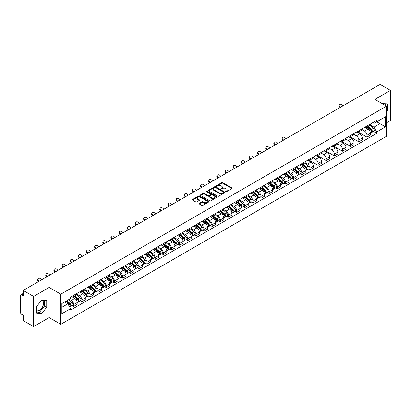 <?xml version="1.0" encoding="UTF-8"?>
<svg xmlns="http://www.w3.org/2000/svg" width="411" height="411" viewBox="0 0 411 411"><rect width="100%" height="100%" fill="white"/><g stroke="black" fill="none" stroke-linecap="round" stroke-linejoin="round"><path stroke-width="0.62" d="M225.773 191.716A0.509 0.293 0 0 0 226.492 191.716L231.938 188.572A0.724 0.416 0 0 0 232.148 188.274A0.724 0.416 0 0 0 231.938 187.981L222.711 182.654A0.724 0.416 0 0 0 221.688 182.654L216.243 185.798A0.509 0.293 0 0 0 216.957 186.214L217.666 185.808A2.317 1.341 0 0 1 220.943 185.808L221.714 186.25A2.317 1.341 0 0 1 222.392 187.195A2.317 1.341 0 0 1 221.714 188.146L221.01 188.551A0.509 0.293 0 0 0 221.724 188.962L222.428 188.557A2.317 1.341 0 0 1 225.711 188.557L226.482 189.003A2.317 1.341 0 0 1 227.16 189.949A2.317 1.341 0 0 1 226.482 190.894L225.773 191.3A0.509 0.293 0 0 0 225.773 191.716L225.773 191.3M382.256 103.654A5.759 3.324 -60 0 1 383.042 103.906A5.759 3.324 -60 0 1 383.658 104.461M41.537 300.323A5.759 3.324 -60 0 1 42.384 300.585A5.759 3.324 -60 0 1 43.268 305.198A5.759 3.324 -60 0 1 39.502 310.274A5.759 3.324 -60 0 1 36.661 310.577M199.186 203.306A0.724 0.416 0 0 0 198.975 203.604A0.724 0.416 0 0 0 199.186 203.902L201.775 205.397A0.724 0.416 0 0 0 202.798 205.397L208.85 201.904A0.724 0.416 0 0 0 209.06 201.606A0.724 0.416 0 0 0 208.85 201.313L199.623 195.985A0.724 0.416 0 0 0 198.595 195.985L192.548 199.479A0.724 0.416 0 0 0 192.338 199.772A0.724 0.416 0 0 0 192.548 200.07L195.677 201.873A0.724 0.416 0 0 0 196.699 201.873L199.289 200.378A0.724 0.416 0 0 0 199.499 200.085A0.724 0.416 0 0 0 199.289 199.787L197.737 198.893A1.937 1.12 0 0 1 197.172 198.102A1.937 1.12 0 0 1 198.369 197.064A1.937 1.12 0 0 1 200.481 197.311L206.553 200.815A1.937 1.12 0 0 1 207.123 201.606A1.937 1.12 0 0 1 205.926 202.644A1.937 1.12 0 0 1 203.815 202.397L202.798 201.816A0.724 0.416 0 0 0 201.775 201.816L199.186 203.306L199.186 203.902M60.807 294.178L49.166 287.453L33.604 296.439L23.211 290.438L380.057 84.414L390.45 90.415L374.889 99.4L386.535 106.12L60.807 294.178L60.807 324.325L386.535 136.267L386.535 106.12M217.717 196.191A0.724 0.416 0 0 0 218.739 196.191L224.786 192.702A0.724 0.416 0 0 0 225.002 192.405A0.724 0.416 0 0 0 224.786 192.107L215.564 186.784A0.724 0.416 0 0 0 214.537 186.784L208.49 190.272A0.724 0.416 0 0 0 208.279 190.57A0.724 0.416 0 0 0 208.49 190.863L217.717 196.191M206.923 191.824A0.509 0.293 0 0 1 207.437 191.896L207.437 191.295L216.818 196.71A0.724 0.416 0 0 1 217.029 197.008A0.724 0.416 0 0 1 216.818 197.301L210.771 200.794A0.724 0.416 0 0 1 209.744 200.794L200.522 195.466L200.522 194.876A0.724 0.416 0 0 0 200.306 195.174A0.724 0.416 0 0 0 200.522 195.466M200.522 194.876L203.106 193.381A0.724 0.416 0 0 1 204.133 193.381L207.874 195.544A0.724 0.416 0 0 0 208.901 195.544L210.617 194.552A0.724 0.416 0 0 0 210.828 194.254A0.724 0.416 0 0 0 210.617 193.956L206.723 191.711A0.509 0.293 0 0 1 207.437 191.295M33.604 296.439L33.604 326.586L23.211 320.585L23.211 315.247L21.593 314.317A1.474 0.853 -120 0 1 20.55 312.504L20.55 295.442A1.474 0.853 -120 0 1 20.858 294.769L23.211 293.408M386.535 122.822L390.45 120.562L390.45 90.415M33.604 326.586L49.166 317.6L60.807 324.325M23.211 290.438L23.211 295.776L21.593 294.841A1.474 0.853 -120 0 0 20.858 294.769M366.951 126.018A3.396 1.963 60 0 1 366.247 127.544L369.695 125.555A3.396 1.963 -120 0 0 370.398 124.03M362.06 129.676L364.552 131.114A3.396 1.963 60 0 1 366.951 135.276L370.398 133.282A3.396 1.963 -120 0 0 367.999 129.121L365.528 127.698M370.398 133.282L370.398 135.121L366.951 137.11L358.315 132.126M366.247 127.544A3.396 1.963 60 0 1 364.578 127.389M366.951 135.276L366.951 137.11M358.808 130.719A3.396 1.963 60 0 1 358.104 132.244L361.552 130.256A3.396 1.963 -120 0 0 362.255 128.73M350.167 136.827L358.808 141.816L362.255 139.827L362.255 137.988A3.396 1.963 -120 0 0 359.851 133.827L357.385 132.404M358.104 132.244A3.396 1.963 60 0 1 356.429 132.09M353.917 134.376L356.404 135.815A3.396 1.963 60 0 1 358.808 139.976L358.808 141.816M350.66 135.425A3.396 1.963 60 0 1 349.956 136.95L353.403 134.957A3.396 1.963 -120 0 0 354.107 133.436M342.024 141.528L350.66 146.516L354.107 144.528L354.107 142.689A3.396 1.963 -120 0 0 351.703 138.528L349.237 137.104M349.956 136.95A3.396 1.963 60 0 1 348.287 136.796M345.769 139.082L348.261 140.521A3.396 1.963 60 0 1 350.66 144.677L350.66 146.516M342.517 140.125A3.396 1.963 60 0 1 341.813 141.651L345.261 139.663A3.396 1.963 -120 0 0 345.959 138.137M333.876 146.234L342.517 151.222L345.959 149.229L345.959 147.39A3.396 1.963 -120 0 0 343.56 143.234L341.094 141.805M341.813 141.651A3.396 1.963 60 0 1 340.138 141.497M337.626 143.783L340.113 145.222A3.396 1.963 60 0 1 342.517 149.383L342.517 151.222M334.369 144.831A3.396 1.963 60 0 1 333.665 146.352L337.112 144.364A3.396 1.963 -120 0 0 337.816 142.838M325.733 150.935L334.369 155.923L337.816 153.935L337.816 152.096A3.396 1.963 -120 0 0 335.412 147.934L332.946 146.511M333.665 146.352A3.396 1.963 60 0 1 331.996 146.203M329.478 148.489L331.97 149.923A3.396 1.963 60 0 1 334.369 154.084L334.369 155.923M326.226 149.532A3.396 1.963 60 0 1 325.522 151.058L328.964 149.07A3.396 1.963 -120 0 0 329.668 147.544M317.585 155.641L326.226 160.629L329.668 158.636L329.668 156.797A3.396 1.963 -120 0 0 327.269 152.635L324.803 151.212M325.522 151.058A3.396 1.963 60 0 1 323.847 150.904M321.335 153.19L323.822 154.628A3.396 1.963 60 0 1 326.226 158.79L326.226 160.629M318.078 154.233A3.396 1.963 60 0 1 317.374 155.759L320.821 153.771A3.396 1.963 -120 0 0 321.525 152.245M309.437 160.341L318.078 165.33L321.525 163.342L321.525 161.502A3.396 1.963 -120 0 0 319.121 157.341L316.655 155.918M317.374 155.759A3.396 1.963 60 0 1 315.705 155.605M313.187 157.891L315.679 159.329A3.396 1.963 60 0 1 318.078 163.491L318.078 165.33M309.93 158.939A3.396 1.963 60 0 1 309.231 160.465L312.673 158.471A3.396 1.963 -120 0 0 313.377 156.951M308.281 169.08L309.93 170.031L313.377 168.042L313.377 166.203A3.396 1.963 -120 0 0 310.978 162.042L308.512 160.619M309.231 160.465A3.396 1.963 60 0 1 307.556 160.311M305.039 162.597L307.531 164.035A3.396 1.963 60 0 1 309.93 168.191L309.93 170.031M301.787 163.64A3.396 1.963 60 0 1 301.083 165.165L304.53 163.177A3.396 1.963 -120 0 0 305.234 161.651M300.133 173.781L301.787 174.737L305.234 172.743L305.234 170.904A3.396 1.963 -120 0 0 302.83 166.748L300.364 165.325M301.083 165.165A3.396 1.963 60 0 1 299.413 165.011M296.896 167.298L299.383 168.736A3.396 1.963 60 0 1 301.787 172.897L301.787 174.737M293.639 168.346A3.396 1.963 60 0 1 292.935 169.871L296.382 167.878A3.396 1.963 -120 0 0 297.086 166.352M291.99 178.482L293.639 179.437L297.086 177.449L297.086 175.61A3.396 1.963 -120 0 0 294.687 171.449L292.221 170.026M292.935 169.871A3.396 1.963 60 0 1 291.265 169.717M288.748 172.004L291.24 173.437A3.396 1.963 60 0 1 293.639 177.598L293.639 179.437M285.496 173.046A3.396 1.963 60 0 1 284.792 174.572L288.239 172.584A3.396 1.963 -120 0 0 288.943 171.058M283.842 183.188L285.496 184.143L288.943 182.15L288.943 180.311A3.396 1.963 -120 0 0 286.539 176.155L284.073 174.726M284.792 174.572A3.396 1.963 60 0 1 283.117 174.418M280.605 176.704L283.092 178.143A3.396 1.963 60 0 1 285.496 182.304L285.496 184.143M277.348 177.752A3.396 1.963 60 0 1 276.644 179.273L280.091 177.285A3.396 1.963 -120 0 0 280.795 175.759M275.699 187.889L277.348 188.844L280.795 186.856L280.795 185.017A3.396 1.963 -120 0 0 278.396 180.855L275.925 179.432M276.644 179.273A3.396 1.963 60 0 1 274.974 179.119M272.457 181.405L274.949 182.844A3.396 1.963 60 0 1 277.348 187.005L277.348 188.844M269.205 182.453A3.396 1.963 60 0 1 268.501 183.979L271.948 181.986A3.396 1.963 -120 0 0 272.652 180.465M267.551 192.595L269.205 193.545L272.652 191.557L272.652 189.718A3.396 1.963 -120 0 0 270.248 185.556L267.782 184.133M268.501 183.979A3.396 1.963 60 0 1 266.826 183.825M264.314 186.111L266.801 187.55A3.396 1.963 60 0 1 269.205 191.706L269.205 193.545M261.057 187.154A3.396 1.963 60 0 1 260.353 188.68L263.8 186.692A3.396 1.963 -120 0 0 264.504 185.166M259.408 197.295L261.057 198.251L264.504 196.258L264.504 194.424A3.396 1.963 -120 0 0 262.105 190.262L259.634 188.839M260.353 188.68A3.396 1.963 60 0 1 258.683 188.526M256.166 190.812L258.658 192.25A3.396 1.963 60 0 1 261.057 196.412L261.057 198.251M252.914 191.86A3.396 1.963 60 0 1 252.21 193.386L255.657 191.392A3.396 1.963 -120 0 0 256.356 189.867M251.26 201.996L252.914 202.952L256.356 200.964L256.356 199.124A3.396 1.963 -120 0 0 253.957 194.963L251.491 193.54M252.21 193.386A3.396 1.963 60 0 1 250.535 193.232M248.023 195.518L250.51 196.951A3.396 1.963 60 0 1 252.914 201.113L252.914 202.952M244.766 196.561A3.396 1.963 60 0 1 244.062 198.087L247.509 196.098A3.396 1.963 -120 0 0 248.213 194.573M243.117 206.702L244.766 207.658L248.213 205.664L248.213 203.825A3.396 1.963 -120 0 0 245.809 199.669L243.343 198.241M244.062 198.087A3.396 1.963 60 0 1 242.392 197.932M239.875 200.219L242.367 201.657A3.396 1.963 60 0 1 244.766 205.819L244.766 207.658M236.623 201.267A3.396 1.963 60 0 1 235.919 202.787L239.361 200.799A3.396 1.963 -120 0 0 240.065 199.273M234.969 211.403L236.623 212.359L240.065 210.37L240.065 208.531A3.396 1.963 -120 0 0 237.666 204.37L235.2 202.947M235.919 202.787A3.396 1.963 60 0 1 234.244 202.638M231.732 204.925L234.219 206.358A3.396 1.963 60 0 1 236.623 210.519L236.623 212.359M228.475 205.968A3.396 1.963 60 0 1 227.771 207.493L231.218 205.5A3.396 1.963 -120 0 0 231.922 203.979M226.821 216.109L228.475 217.059L231.922 215.071L231.922 213.232A3.396 1.963 -120 0 0 229.518 209.071L227.052 207.647M227.771 207.493A3.396 1.963 60 0 1 226.101 207.339M223.584 209.625L226.076 211.064A3.396 1.963 60 0 1 228.475 215.22L228.475 217.059M220.327 210.668A3.396 1.963 60 0 1 219.628 212.194L223.07 210.206A3.396 1.963 -120 0 0 223.774 208.68M218.678 220.81L220.332 221.765L223.774 219.777L223.774 217.938A3.396 1.963 -120 0 0 221.375 213.777L218.909 212.353M219.628 212.194A3.396 1.963 60 0 1 217.953 212.04M215.436 214.326L217.928 215.765A3.396 1.963 60 0 1 220.332 219.926L220.332 221.765M212.184 215.374A3.396 1.963 60 0 1 211.48 216.9L214.927 214.907A3.396 1.963 -120 0 0 215.631 213.381M210.53 225.516L212.184 226.466L215.631 224.478L215.631 222.639A3.396 1.963 -120 0 0 213.227 218.477L210.761 217.054M211.48 216.9A3.396 1.963 60 0 1 209.81 216.746M207.293 219.032L209.78 220.466A3.396 1.963 60 0 1 212.184 224.627L212.184 226.466M204.036 220.075A3.396 1.963 60 0 1 203.332 221.601L206.779 219.613A3.396 1.963 -120 0 0 207.483 218.087M202.387 230.217L204.036 231.172L207.483 229.179L207.483 227.34A3.396 1.963 -120 0 0 205.084 223.183L202.618 221.755M203.332 221.601A3.396 1.963 60 0 1 201.662 221.447M199.145 223.733L201.637 225.171A3.396 1.963 60 0 1 204.036 229.333L204.036 231.172M195.893 224.781A3.396 1.963 60 0 1 195.189 226.302L198.636 224.314A3.396 1.963 -120 0 0 199.34 222.788M194.239 234.917L195.893 235.873L199.34 233.885L199.34 232.045A3.396 1.963 -120 0 0 196.936 227.884L194.47 226.461M195.189 226.302A3.396 1.963 60 0 1 193.514 226.153M191.002 228.439L193.489 229.872A3.396 1.963 60 0 1 195.893 234.034L195.893 235.873M187.745 229.482A3.396 1.963 60 0 1 187.041 231.008L190.488 229.014A3.396 1.963 -120 0 0 191.192 227.494M186.096 239.623L187.745 240.574L191.192 238.585L191.192 236.746A3.396 1.963 -120 0 0 188.793 232.585L186.322 231.162M187.041 231.008A3.396 1.963 60 0 1 185.371 230.854M182.854 233.14L185.346 234.578A3.396 1.963 60 0 1 187.745 238.734L187.745 240.574M179.602 234.183A3.396 1.963 60 0 1 178.898 235.709L182.345 233.72A3.396 1.963 -120 0 0 183.049 232.194M177.948 244.324L179.602 245.28L183.049 243.291L183.049 241.452A3.396 1.963 -120 0 0 180.645 237.291L178.179 235.868M178.898 235.709A3.396 1.963 60 0 1 177.223 235.554M174.711 237.841L177.198 239.279A3.396 1.963 60 0 1 179.602 243.44L179.602 245.28M171.454 238.889A3.396 1.963 60 0 1 170.75 240.414L174.197 238.421A3.396 1.963 -120 0 0 174.901 236.9M169.805 249.03L171.454 249.98L174.901 247.992L174.901 246.153A3.396 1.963 -120 0 0 172.502 241.992L170.031 240.569M170.75 240.414A3.396 1.963 60 0 1 169.08 240.26M166.563 242.547L169.055 243.98A3.396 1.963 60 0 1 171.454 248.141L171.454 249.98M163.311 243.589A3.396 1.963 60 0 1 162.607 245.115L166.054 243.127A3.396 1.963 -120 0 0 166.753 241.601M161.657 253.731L163.311 254.686L166.753 252.693L166.753 250.854A3.396 1.963 -120 0 0 164.354 246.698L161.888 245.269M162.607 245.115A3.396 1.963 60 0 1 160.932 244.961M158.42 247.247L160.906 248.686A3.396 1.963 60 0 1 163.311 252.847L163.311 254.686M155.163 248.295A3.396 1.963 60 0 1 154.459 249.816L157.906 247.828A3.396 1.963 -120 0 0 158.61 246.302M153.514 258.432L155.163 259.387L158.61 257.399L158.61 255.56A3.396 1.963 -120 0 0 156.206 251.398L153.74 249.975M154.459 249.816A3.396 1.963 60 0 1 152.789 249.667M150.272 251.953L152.764 253.387A3.396 1.963 60 0 1 155.163 257.548L155.163 259.387M147.02 252.996A3.396 1.963 60 0 1 146.316 254.522L149.758 252.534A3.396 1.963 -120 0 0 150.462 251.008M145.366 263.138L147.02 264.088L150.462 262.1L150.462 260.261A3.396 1.963 -120 0 0 148.063 256.099L145.597 254.676M146.316 254.522A3.396 1.963 60 0 1 144.641 254.368M142.129 256.654L144.615 258.093A3.396 1.963 60 0 1 147.02 262.249L147.02 264.088M138.872 257.697A3.396 1.963 60 0 1 138.168 259.223L141.615 257.235A3.396 1.963 -120 0 0 142.319 255.709M137.217 267.838L138.872 268.794L142.319 266.806L142.319 264.967A3.396 1.963 -120 0 0 139.915 260.805L137.449 259.382M138.168 259.223A3.396 1.963 60 0 1 136.498 259.069M133.981 261.355L136.473 262.793A3.396 1.963 60 0 1 138.872 266.955L138.872 268.794M130.724 262.403A3.396 1.963 60 0 1 130.025 263.929L133.467 261.935A3.396 1.963 -120 0 0 134.171 260.415M129.075 272.544L130.729 273.495L134.171 271.507L134.171 269.667A3.396 1.963 -120 0 0 131.772 265.506L129.306 264.083M130.025 263.929A3.396 1.963 60 0 1 128.35 263.775M125.833 266.061L128.324 267.499A3.396 1.963 60 0 1 130.729 271.656L130.729 273.495M122.581 267.104A3.396 1.963 60 0 1 121.877 268.63L125.324 266.641A3.396 1.963 -120 0 0 126.028 265.116M120.926 277.245L122.581 278.201L126.028 276.207L126.028 274.368A3.396 1.963 -120 0 0 123.624 270.212L121.158 268.784M121.877 268.63A3.396 1.963 60 0 1 120.207 268.475M117.69 270.762L120.176 272.2A3.396 1.963 60 0 1 122.581 276.362L122.581 278.201M114.433 271.81A3.396 1.963 60 0 1 113.729 273.33L117.176 271.342A3.396 1.963 -120 0 0 117.88 269.816M112.784 281.946L114.433 282.902L117.88 280.913L117.88 279.074A3.396 1.963 -120 0 0 115.481 274.913L113.015 273.49M113.729 273.33A3.396 1.963 60 0 1 112.059 273.181M109.542 275.468L112.033 276.901A3.396 1.963 60 0 1 114.433 281.062L114.433 282.902M106.29 276.511A3.396 1.963 60 0 1 105.586 278.036L109.033 276.048A3.396 1.963 -120 0 0 109.737 274.522M104.635 286.652L106.29 287.602L109.737 285.614L109.737 283.775A3.396 1.963 -120 0 0 107.333 279.614L104.867 278.19M105.586 278.036A3.396 1.963 60 0 1 103.911 277.882M101.399 280.168L103.885 281.607A3.396 1.963 60 0 1 106.29 285.768L106.29 287.602M98.142 281.211A3.396 1.963 60 0 1 97.438 282.737L100.885 280.749A3.396 1.963 -120 0 0 101.589 279.223M96.493 291.353L98.142 292.308L101.589 290.32L101.589 288.481A3.396 1.963 -120 0 0 99.19 284.32L96.719 282.896M97.438 282.737A3.396 1.963 60 0 1 95.768 282.583M93.251 284.869L95.742 286.308A3.396 1.963 60 0 1 98.142 290.469L98.142 292.308M89.999 285.917A3.396 1.963 60 0 1 89.295 287.443L92.742 285.45A3.396 1.963 -120 0 0 93.446 283.929M88.344 296.059L89.999 297.009L93.446 295.021L93.446 293.182A3.396 1.963 -120 0 0 91.042 289.02L88.576 287.597M89.295 287.443A3.396 1.963 60 0 1 87.62 287.289M85.108 289.575L87.594 291.014A3.396 1.963 60 0 1 89.999 295.17L89.999 297.009M81.851 290.618A3.396 1.963 60 0 1 81.147 292.144L84.594 290.156A3.396 1.963 -120 0 0 85.298 288.63M80.202 300.76L81.851 301.715L85.298 299.722L85.298 297.883A3.396 1.963 -120 0 0 82.899 293.726L80.428 292.298M81.147 292.144A3.396 1.963 60 0 1 79.477 291.99M76.96 294.276L79.451 295.715A3.396 1.963 60 0 1 81.851 299.876L81.851 301.715M73.708 295.324A3.396 1.963 60 0 1 73.004 296.845L76.451 294.857A3.396 1.963 -120 0 0 77.15 293.331M72.053 305.46L73.708 306.416L77.155 304.428L77.155 302.588A3.396 1.963 -120 0 0 74.751 298.427L72.285 297.004M73.004 296.845A3.396 1.963 60 0 1 71.329 296.696M69.32 299.27L71.303 300.415A3.396 1.963 60 0 1 73.708 304.577L73.708 306.416M372.72 122.689L373.948 123.398L385.487 116.734L379.954 119.93L379.954 123.665L373.948 127.133L370.208 124.975M61.856 307.32L67.856 303.852L70.625 308.646L61.856 313.711L61.856 303.58L70.625 298.52L70.625 297.102L376.717 120.382L376.717 121.8L385.487 126.86L376.717 131.926L373.948 127.133M385.487 116.734L385.487 126.86M70.625 308.646L70.625 310.064L376.717 133.344L376.717 131.926M386.535 111.684L387.393 110.61L387.393 103.891L382.209 103.623M49.166 287.453L49.166 317.6M36.661 313.105L41.696 313.557L46.736 307.289L46.736 300.569L41.696 300.117L36.661 306.39L36.661 313.105M67.856 303.852L64.619 301.982M373.445 131.453L376.717 133.344M385.205 105.355L385.205 103.695M386.535 110.112L387.393 110.61M36.661 312.036L39.502 312.293L44.542 306.02L44.542 300.374M39.502 312.293L41.696 313.557M44.542 306.02L46.736 307.289M225.978 191.788L226.482 191.5A2.317 1.341 0 0 0 227.16 190.55L227.16 189.949M222.392 187.195L222.392 187.801A2.317 1.341 0 0 1 221.714 188.747L221.21 189.034M231.938 187.981L231.938 188.572L222.711 183.255A0.724 0.416 0 0 0 221.688 183.255L216.443 186.286M224.776 192.708L215.564 187.385A0.724 0.416 0 0 0 214.537 187.385L208.5 190.874M223.507 192.61A0.509 0.293 0 0 0 223.507 192.199L215.41 187.524A0.509 0.293 0 0 0 214.691 187.524L213.946 187.95A2.317 1.341 0 0 0 213.268 188.896A2.317 1.341 0 0 0 213.946 189.846L219.484 193.042A2.317 1.341 0 0 0 222.762 193.042L223.507 192.61L223.507 193.216A0.509 0.293 0 0 0 223.656 193.006L223.656 192.405M213.268 188.896L213.268 189.502A2.317 1.341 0 0 0 213.946 190.447L213.946 189.846M223.507 193.216L222.762 193.643A2.317 1.341 0 0 1 219.484 193.643L213.946 190.447M200.527 195.472L203.106 193.982L203.106 193.381M210.828 194.254L210.828 194.855A0.724 0.416 0 0 1 210.617 195.153L208.901 196.145A0.724 0.416 0 0 1 207.874 196.145L204.133 193.982A0.724 0.416 0 0 0 203.106 193.982M207.437 191.896L216.808 197.306M211.757 197.783A1.937 1.12 0 0 0 213.869 198.025A1.937 1.12 0 0 0 215.066 196.992A1.937 1.12 0 0 0 214.501 196.201L212.359 194.963A0.724 0.416 0 0 0 211.336 194.963L209.615 195.955A0.724 0.416 0 0 0 209.405 196.253A0.724 0.416 0 0 0 209.615 196.545L211.757 197.783L211.757 198.385A1.937 1.12 0 0 0 213.869 198.626A1.937 1.12 0 0 0 215.066 197.593L215.066 196.992M209.405 196.253L209.405 196.854A0.724 0.416 0 0 0 209.615 197.152L209.615 196.545M211.757 198.385L209.615 197.152M207.123 201.606L207.123 202.212A1.937 1.12 0 0 1 205.926 203.245A1.937 1.12 0 0 1 203.815 203.003L202.798 202.418A0.724 0.416 0 0 0 201.775 202.418L199.196 203.907M197.172 198.102L197.172 198.703A1.937 1.12 0 0 0 197.737 199.494L197.737 198.893M199.289 199.787L199.289 200.378L197.737 199.494M208.85 201.313L208.85 201.904L199.623 196.586A0.724 0.416 0 0 0 198.595 196.586L192.559 200.075L192.548 199.479M367.187 126.999L370.506 129.963A1.844 1.063 60 0 1 371.087 132.815L370.398 133.215M367.275 127.081L368.837 127.98M367.521 126.809L371.215 130.102A0.884 0.514 60 0 1 371.493 131.474A0.884 0.514 60 0 1 371.416 131.505M368.076 126.49L371.395 129.45A1.844 1.063 60 0 1 371.976 132.306A1.844 1.063 60 0 1 371.416 132.363M369.926 125.376L373.275 128.366A1.844 1.063 60 0 1 373.856 131.217L371.976 132.306M343.067 105.776L342.034 104.81A1.701 1.228 17.7 0 0 340.395 104.23A1.701 1.228 17.7 0 0 339.219 104.985A1.701 1.228 17.7 0 0 339.635 106.197L339.435 106.829A1.701 1.228 -162.3 0 1 339.013 105.617L339.219 104.985M340.662 107.158L339.635 106.197M339.435 106.829L340.123 107.471M302.023 164.626L305.342 167.585A1.844 1.063 60 0 1 305.923 170.442L305.234 170.837M302.111 164.703L303.672 165.602M302.357 164.431L306.051 167.724A0.884 0.514 60 0 1 306.329 169.096A0.884 0.514 60 0 1 306.246 169.127M302.912 164.112L306.231 167.072A1.844 1.063 60 0 1 306.806 169.928A1.844 1.063 60 0 1 306.252 169.99M304.762 163.003L308.111 165.987A1.844 1.063 60 0 1 308.687 168.844L306.806 169.928M293.875 169.327L297.194 172.286A1.844 1.063 60 0 1 297.775 175.143L297.086 175.543M293.963 169.404L295.524 170.308M294.209 169.132L297.903 172.43A0.884 0.514 60 0 1 298.186 173.802A0.884 0.514 60 0 1 298.103 173.832M294.764 168.813L298.083 171.777A1.844 1.063 60 0 1 298.663 174.629A1.844 1.063 60 0 1 298.103 174.69M296.614 167.703L299.963 170.688A1.844 1.063 60 0 1 300.544 173.545L298.663 174.629M285.732 174.028L289.051 176.992A1.844 1.063 60 0 1 289.632 179.848L288.943 180.244M285.82 174.11L287.381 175.009M286.066 173.838L289.76 177.131A0.884 0.514 60 0 1 290.038 178.502A0.884 0.514 60 0 1 289.955 178.533M286.616 173.519L289.94 176.478A1.844 1.063 60 0 1 290.515 179.335A1.844 1.063 60 0 1 289.961 179.391M288.471 172.404L291.815 175.394A1.844 1.063 60 0 1 292.396 178.251L290.515 179.335M277.584 178.734L280.903 181.693A1.844 1.063 60 0 1 281.484 184.549L280.795 184.945M277.672 178.811L279.233 179.715M277.918 178.538L281.612 181.837A0.884 0.514 60 0 1 281.889 183.203A0.884 0.514 60 0 1 281.812 183.239M278.473 178.22L281.792 181.184A1.844 1.063 60 0 1 282.372 184.036A1.844 1.063 60 0 1 281.812 184.097M280.323 177.11L283.672 180.095A1.844 1.063 60 0 1 284.253 182.952L282.372 184.036M269.441 183.434L272.76 186.399A1.844 1.063 60 0 1 273.341 189.25L272.647 189.651M269.529 183.512L271.09 184.416M269.775 183.244L273.469 186.537A0.884 0.514 60 0 1 273.747 187.909A0.884 0.514 60 0 1 273.664 187.94M270.325 182.921L273.644 185.885A1.844 1.063 60 0 1 274.224 188.741A1.844 1.063 60 0 1 273.669 188.798M272.18 181.811L275.524 184.801A1.844 1.063 60 0 1 276.105 187.652L274.224 188.741M261.293 188.14L264.612 191.1A1.844 1.063 60 0 1 265.193 193.956L264.504 194.352M261.381 188.217L262.942 189.117M261.627 187.945L265.321 191.238A0.884 0.514 60 0 1 265.598 192.61A0.884 0.514 60 0 1 265.521 192.641M262.182 187.627L265.501 190.586A1.844 1.063 60 0 1 266.081 193.442A1.844 1.063 60 0 1 265.521 193.504M264.032 186.517L267.381 189.502A1.844 1.063 60 0 1 267.962 192.358L266.081 193.442M253.15 192.841L256.469 195.806A1.844 1.063 60 0 1 257.045 198.657L256.356 199.058M253.238 192.918L254.799 193.822M253.484 192.646L257.178 195.944A0.884 0.514 60 0 1 257.456 197.316A0.884 0.514 60 0 1 257.373 197.347M254.034 192.327L257.353 195.292A1.844 1.063 60 0 1 257.933 198.143A1.844 1.063 60 0 1 257.378 198.205M255.889 191.218L259.233 194.208A1.844 1.063 60 0 1 259.814 197.059L257.933 198.143M245.002 197.542L248.321 200.506A1.844 1.063 60 0 1 248.902 203.363L248.213 203.758M245.09 197.624L246.651 198.523M245.336 197.352L249.03 200.645A0.884 0.514 60 0 1 249.307 202.017A0.884 0.514 60 0 1 249.23 202.048M245.891 197.033L249.21 199.993A1.844 1.063 60 0 1 249.79 202.849A1.844 1.063 60 0 1 249.23 202.906M247.741 195.919L251.09 198.909A1.844 1.063 60 0 1 251.671 201.765L249.79 202.849M236.854 202.248L240.178 205.207A1.844 1.063 60 0 1 240.754 208.064L240.065 208.459M236.947 202.325L238.508 203.229M237.193 202.053L240.887 205.351A0.884 0.514 60 0 1 241.165 206.718A0.884 0.514 60 0 1 241.082 206.754M237.743 201.734L241.062 204.699A1.844 1.063 60 0 1 241.642 207.55A1.844 1.063 60 0 1 241.087 207.612M239.592 200.625L242.942 203.609A1.844 1.063 60 0 1 243.523 206.466L241.642 207.55M228.711 206.949L232.03 209.913A1.844 1.063 60 0 1 232.611 212.764L231.922 213.165M228.799 207.026L230.36 207.93M229.045 206.759L232.739 210.052A0.884 0.514 60 0 1 233.016 211.424A0.884 0.514 60 0 1 232.934 211.454M229.6 206.435L232.919 209.399A1.844 1.063 60 0 1 233.499 212.256A1.844 1.063 60 0 1 232.939 212.312M231.45 205.325L234.799 208.315A1.844 1.063 60 0 1 235.375 211.167L233.499 212.256M220.563 211.655L223.882 214.614A1.844 1.063 60 0 1 224.463 217.47L223.774 217.866M220.65 211.732L222.217 212.631M220.902 211.46L224.591 214.758A0.884 0.514 60 0 1 224.874 216.124A0.884 0.514 60 0 1 224.791 216.155M221.452 211.141L224.771 214.1A1.844 1.063 60 0 1 225.351 216.957A1.844 1.063 60 0 1 224.796 217.018M223.301 210.031L226.651 213.016A1.844 1.063 60 0 1 227.232 215.873L225.351 216.957M212.42 216.356L215.739 219.32A1.844 1.063 60 0 1 216.32 222.171L215.631 222.572M212.508 216.433L214.069 217.337M212.754 216.16L216.448 219.459A0.884 0.514 60 0 1 216.725 220.83A0.884 0.514 60 0 1 216.643 220.861M213.309 215.842L216.628 218.806A1.844 1.063 60 0 1 217.203 221.657A1.844 1.063 60 0 1 216.648 221.719M215.159 214.732L218.508 217.722A1.844 1.063 60 0 1 219.084 220.573L217.203 221.657M204.272 221.056L207.591 224.021A1.844 1.063 60 0 1 208.172 226.877L207.483 227.273M204.359 221.139L205.921 222.038M204.606 220.866L208.3 224.159A0.884 0.514 60 0 1 208.583 225.531A0.884 0.514 60 0 1 208.5 225.562M205.161 220.548L208.48 223.507A1.844 1.063 60 0 1 209.06 226.363A1.844 1.063 60 0 1 208.5 226.42M207.01 219.433L210.36 222.423A1.844 1.063 60 0 1 210.941 225.279L209.06 226.363M196.129 225.762L199.448 228.722A1.844 1.063 60 0 1 200.029 231.578L199.34 231.974M196.217 225.839L197.778 226.744M196.463 225.567L200.157 228.865A0.884 0.514 60 0 1 200.434 230.232A0.884 0.514 60 0 1 200.352 230.268M197.018 225.249L200.337 228.213A1.844 1.063 60 0 1 200.912 231.064A1.844 1.063 60 0 1 200.357 231.126M198.867 224.139L202.212 227.124A1.844 1.063 60 0 1 202.793 229.98L200.912 231.064M187.981 230.463L191.3 233.427A1.844 1.063 60 0 1 191.88 236.279L191.192 236.679M188.068 230.545L189.63 231.444M188.315 230.273L192.009 233.566A0.884 0.514 60 0 1 192.286 234.938A0.884 0.514 60 0 1 192.209 234.969M188.87 229.949L192.189 232.914A1.844 1.063 60 0 1 192.769 235.77A1.844 1.063 60 0 1 192.209 235.827M190.719 228.84L194.069 231.83A1.844 1.063 60 0 1 194.65 234.681L192.769 235.77M179.838 235.169L183.157 238.128A1.844 1.063 60 0 1 183.738 240.985L183.044 241.38M179.926 235.246L181.487 236.15M180.172 234.974L183.866 238.272A0.884 0.514 60 0 1 184.143 239.639A0.884 0.514 60 0 1 184.061 239.67M180.722 234.655L184.046 237.615A1.844 1.063 60 0 1 184.621 240.471A1.844 1.063 60 0 1 184.066 240.533M182.576 233.546L185.921 236.531A1.844 1.063 60 0 1 186.502 239.387L184.621 240.471M171.69 239.87L175.009 242.834A1.844 1.063 60 0 1 175.589 245.686L174.901 246.086M171.777 239.947L173.339 240.851M172.024 239.675L175.718 242.973A0.884 0.514 60 0 1 175.995 244.345A0.884 0.514 60 0 1 175.918 244.375M172.579 239.356L175.898 242.32A1.844 1.063 60 0 1 176.478 245.172A1.844 1.063 60 0 1 175.918 245.233M174.428 238.246L177.778 241.236A1.844 1.063 60 0 1 178.359 244.088L176.478 245.172M163.547 244.571L166.866 247.535A1.844 1.063 60 0 1 167.441 250.391L166.753 250.787M163.635 244.653L165.196 245.552M163.881 244.381L167.575 247.674A0.884 0.514 60 0 1 167.852 249.045A0.884 0.514 60 0 1 167.77 249.076M164.431 244.062L167.75 247.021A1.844 1.063 60 0 1 168.33 249.878A1.844 1.063 60 0 1 167.775 249.934M166.285 242.947L169.63 245.937A1.844 1.063 60 0 1 170.211 248.794L168.33 249.878M155.399 249.277L158.718 252.236A1.844 1.063 60 0 1 159.298 255.092L158.61 255.488M155.486 249.354L157.048 250.258M155.733 249.081L159.427 252.38A0.884 0.514 60 0 1 159.704 253.746A0.884 0.514 60 0 1 159.627 253.782M156.288 248.763L159.607 251.727A1.844 1.063 60 0 1 160.187 254.579A1.844 1.063 60 0 1 159.627 254.64M158.137 247.653L161.487 250.638A1.844 1.063 60 0 1 162.068 253.495L160.187 254.579M147.251 253.977L150.575 256.942A1.844 1.063 60 0 1 151.15 259.793L150.462 260.194M147.344 254.06L148.905 254.959M147.59 253.787L151.284 257.081A0.884 0.514 60 0 1 151.561 258.452A0.884 0.514 60 0 1 151.479 258.483M148.14 253.469L151.459 256.428A1.844 1.063 60 0 1 152.039 259.284A1.844 1.063 60 0 1 151.484 259.341M149.989 252.354L153.339 255.344A1.844 1.063 60 0 1 153.92 258.195L152.039 259.284M139.108 258.683L142.427 261.643A1.844 1.063 60 0 1 143.007 264.499L142.319 264.895M139.195 258.76L140.757 259.665M139.442 258.488L143.136 261.786A0.884 0.514 60 0 1 143.413 263.153A0.884 0.514 60 0 1 143.331 263.189M139.997 258.17L143.316 261.129A1.844 1.063 60 0 1 143.896 263.985A1.844 1.063 60 0 1 143.336 264.047M141.846 257.06L145.196 260.045A1.844 1.063 60 0 1 145.771 262.901L143.896 263.985M130.96 263.384L134.279 266.349A1.844 1.063 60 0 1 134.859 269.2L134.171 269.601M131.047 263.461L132.614 264.365M131.299 263.189L134.988 266.487A0.884 0.514 60 0 1 135.27 267.859A0.884 0.514 60 0 1 135.188 267.89M131.849 262.87L135.168 265.835A1.844 1.063 60 0 1 135.748 268.691A1.844 1.063 60 0 1 135.193 268.748M133.698 261.761L137.048 264.751A1.844 1.063 60 0 1 137.628 267.602L135.748 268.691M122.817 268.09L126.136 271.049A1.844 1.063 60 0 1 126.716 273.906L126.028 274.301M122.904 268.167L124.466 269.066M123.151 267.895L126.845 271.188A0.884 0.514 60 0 1 127.122 272.56A0.884 0.514 60 0 1 127.04 272.591M123.706 267.576L127.025 270.536A1.844 1.063 60 0 1 127.6 273.392A1.844 1.063 60 0 1 127.045 273.449M125.555 266.462L128.905 269.452A1.844 1.063 60 0 1 129.48 272.308L127.6 273.392M114.669 272.791L117.988 275.75A1.844 1.063 60 0 1 118.568 278.607L117.88 279.002M114.756 272.868L116.318 273.772M115.003 272.596L118.697 275.894A0.884 0.514 60 0 1 118.979 277.261A0.884 0.514 60 0 1 118.897 277.297M115.558 272.277L118.877 275.242A1.844 1.063 60 0 1 119.457 278.093A1.844 1.063 60 0 1 118.897 278.155M117.407 271.168L120.757 274.152A1.844 1.063 60 0 1 121.337 277.009L119.457 278.093M106.526 277.492L109.845 280.456A1.844 1.063 60 0 1 110.425 283.307L109.737 283.708M106.613 277.574L108.175 278.473M106.86 277.302L110.554 280.595A0.884 0.514 60 0 1 110.831 281.967A0.884 0.514 60 0 1 110.749 281.997M107.415 276.983L110.734 279.942A1.844 1.063 60 0 1 111.309 282.799A1.844 1.063 60 0 1 110.754 282.855M109.264 275.868L112.609 278.858A1.844 1.063 60 0 1 113.189 281.71L111.309 282.799M98.378 282.198L101.697 285.157A1.844 1.063 60 0 1 102.277 288.013L101.589 288.409M98.465 282.275L100.027 283.179M98.712 282.003L102.406 285.301A0.884 0.514 60 0 1 102.683 286.667A0.884 0.514 60 0 1 102.606 286.703M99.267 281.684L102.586 284.643A1.844 1.063 60 0 1 103.166 287.5A1.844 1.063 60 0 1 102.606 287.561M101.116 280.574L104.466 283.559A1.844 1.063 60 0 1 105.046 286.416L103.166 287.5M90.235 286.899L93.554 289.863A1.844 1.063 60 0 1 94.134 292.714L93.441 293.115M90.322 286.976L91.884 287.88M90.569 286.703L94.263 290.002A0.884 0.514 60 0 1 94.54 291.373A0.884 0.514 60 0 1 94.458 291.404M91.119 286.385L94.443 289.349A1.844 1.063 60 0 1 95.018 292.206A1.844 1.063 60 0 1 94.463 292.262M92.973 285.275L96.318 288.265A1.844 1.063 60 0 1 96.898 291.116L95.018 292.206M82.087 291.605L85.406 294.564A1.844 1.063 60 0 1 85.986 297.42L85.298 297.816M82.174 291.682L83.736 292.581M82.421 291.409L86.115 294.702A0.884 0.514 60 0 1 86.392 296.074A0.884 0.514 60 0 1 86.315 296.105M82.976 291.091L86.295 294.05A1.844 1.063 60 0 1 86.875 296.906A1.844 1.063 60 0 1 86.315 296.963M84.825 289.976L88.175 292.966A1.844 1.063 60 0 1 88.755 295.822L86.875 296.906M286.046 138.692L285.018 137.731A1.701 1.228 17.7 0 0 283.374 137.151A1.701 1.228 17.7 0 0 282.198 137.906A1.701 1.228 17.7 0 0 282.614 139.118L282.414 139.75A1.701 1.228 -162.3 0 1 281.997 138.538L282.198 137.906M283.641 140.079L282.614 139.118M282.414 139.75L283.102 140.392M277.898 143.398L276.87 142.432A1.701 1.228 17.7 0 0 275.231 141.852A1.701 1.228 17.7 0 0 274.05 142.612A1.701 1.228 17.7 0 0 274.471 143.819L274.265 144.451A1.701 1.228 -162.3 0 1 273.849 143.244L274.05 142.612M275.498 144.785L274.471 143.819M274.265 144.451L274.954 145.098M269.755 148.099L268.727 147.138A1.701 1.228 17.7 0 0 267.083 146.552A1.701 1.228 17.7 0 0 265.907 147.313A1.701 1.228 17.7 0 0 266.323 148.525L266.123 149.152A1.701 1.228 -162.3 0 1 265.706 147.945L265.907 147.313M267.35 149.486L266.323 148.525M266.123 149.152L266.811 149.799M261.607 152.805L260.579 151.839A1.701 1.228 17.7 0 0 258.94 151.258A1.701 1.228 17.7 0 0 257.759 152.013A1.701 1.228 17.7 0 0 258.175 153.226L257.974 153.858A1.701 1.228 -162.3 0 1 257.558 152.645L257.759 152.013M259.207 154.192L258.175 153.226M257.974 153.858L258.663 154.5M253.464 157.505L252.431 156.54A1.701 1.228 17.7 0 0 250.792 155.959A1.701 1.228 17.7 0 0 249.616 156.719A1.701 1.228 17.7 0 0 250.032 157.927L249.831 158.559A1.701 1.228 -162.3 0 1 249.41 157.351L249.616 156.719M251.059 158.893L250.032 157.927M249.831 158.559L250.52 159.206M245.316 162.206L244.288 161.246A1.701 1.228 17.7 0 0 242.649 160.665A1.701 1.228 17.7 0 0 241.468 161.42A1.701 1.228 17.7 0 0 241.884 162.633L241.683 163.265A1.701 1.228 -162.3 0 1 241.267 162.052L241.468 161.42M242.916 163.593L241.884 162.633M241.683 163.265L242.372 163.907M237.173 166.912L236.14 165.946A1.701 1.228 17.7 0 0 234.501 165.366A1.701 1.228 17.7 0 0 233.325 166.126A1.701 1.228 17.7 0 0 233.741 167.334L233.54 167.965A1.701 1.228 -162.3 0 1 233.119 166.758L233.325 166.126M234.768 168.299L233.741 167.334M233.54 167.965L234.229 168.613M229.025 171.613L227.997 170.652A1.701 1.228 17.7 0 0 226.358 170.067A1.701 1.228 17.7 0 0 225.177 170.827A1.701 1.228 17.7 0 0 225.593 172.039L225.392 172.671A1.701 1.228 -162.3 0 1 224.976 171.459L225.177 170.827M226.62 173L225.593 172.039M225.392 172.671L226.081 173.314M220.877 176.319L219.849 175.353A1.701 1.228 17.7 0 0 218.21 174.773A1.701 1.228 17.7 0 0 217.034 175.528A1.701 1.228 17.7 0 0 217.45 176.74L217.244 177.372A1.701 1.228 -162.3 0 1 216.828 176.16L217.034 175.528M218.477 177.706L217.45 176.74M217.244 177.372L217.933 178.014M212.734 181.02L211.706 180.054A1.701 1.228 17.7 0 0 210.062 179.473A1.701 1.228 17.7 0 0 208.886 180.234A1.701 1.228 17.7 0 0 209.302 181.441L209.101 182.073A1.701 1.228 -162.3 0 1 208.685 180.866L208.886 180.234M210.329 182.407L209.302 181.441M209.101 182.073L209.79 182.72M204.586 185.721L203.558 184.76A1.701 1.228 17.7 0 0 201.919 184.179A1.701 1.228 17.7 0 0 200.738 184.935A1.701 1.228 17.7 0 0 201.159 186.147L200.953 186.779A1.701 1.228 -162.3 0 1 200.537 185.567L200.738 184.935M202.186 187.108L201.159 186.147M200.953 186.779L201.642 187.421M196.443 190.427L195.415 189.461A1.701 1.228 17.7 0 0 193.771 188.88A1.701 1.228 17.7 0 0 192.595 189.641A1.701 1.228 17.7 0 0 193.011 190.848L192.81 191.48A1.701 1.228 -162.3 0 1 192.394 190.272L192.595 189.641M194.038 191.814L193.011 190.848M192.81 191.48L193.499 192.127M188.295 195.127L187.267 194.167A1.701 1.228 17.7 0 0 185.628 193.581A1.701 1.228 17.7 0 0 184.447 194.341A1.701 1.228 17.7 0 0 184.868 195.554L184.662 196.186A1.701 1.228 -162.3 0 1 184.246 194.973L184.447 194.341M185.895 196.515L184.868 195.554M184.662 196.186L185.351 196.828M180.152 199.833L179.124 198.867A1.701 1.228 17.7 0 0 177.48 198.287A1.701 1.228 17.7 0 0 176.304 199.042A1.701 1.228 17.7 0 0 176.72 200.255L176.519 200.887A1.701 1.228 -162.3 0 1 176.103 199.674L176.304 199.042M177.747 201.22L176.72 200.255M176.519 200.887L177.208 201.529M172.004 204.534L170.976 203.568A1.701 1.228 17.7 0 0 169.337 202.988A1.701 1.228 17.7 0 0 168.156 203.748A1.701 1.228 17.7 0 0 168.572 204.955L168.371 205.587A1.701 1.228 -162.3 0 1 167.955 204.38L168.156 203.748M169.604 205.921L168.572 204.955M168.371 205.587L169.06 206.235M163.861 209.235L162.828 208.274A1.701 1.228 17.7 0 0 161.189 207.694A1.701 1.228 17.7 0 0 160.013 208.449A1.701 1.228 17.7 0 0 160.429 209.661L160.228 210.293A1.701 1.228 -162.3 0 1 159.807 209.081L160.013 208.449M161.456 210.622L160.429 209.661M160.228 210.293L160.917 210.935M155.712 213.941L154.685 212.975A1.701 1.228 17.7 0 0 153.046 212.395A1.701 1.228 17.7 0 0 151.865 213.155A1.701 1.228 17.7 0 0 152.281 214.362L152.08 214.994A1.701 1.228 -162.3 0 1 151.664 213.787L151.865 213.155M153.313 215.328L152.281 214.362M152.08 214.994L152.769 215.641M147.57 218.642L146.537 217.681A1.701 1.228 17.7 0 0 144.898 217.1A1.701 1.228 17.7 0 0 143.722 217.856A1.701 1.228 17.7 0 0 144.138 219.068L143.937 219.7A1.701 1.228 -162.3 0 1 143.516 218.488L143.722 217.856M145.165 220.029L144.138 219.068M143.937 219.7L144.626 220.342M139.421 223.348L138.394 222.382A1.701 1.228 17.7 0 0 136.755 221.801A1.701 1.228 17.7 0 0 135.573 222.556A1.701 1.228 17.7 0 0 135.99 223.769L135.789 224.401A1.701 1.228 -162.3 0 1 135.373 223.188L135.573 222.556M137.017 224.735L135.99 223.769M135.789 224.401L136.478 225.048M131.273 228.048L130.246 227.083A1.701 1.228 17.7 0 0 128.607 226.502A1.701 1.228 17.7 0 0 127.431 227.262A1.701 1.228 17.7 0 0 127.847 228.47L127.641 229.102A1.701 1.228 -162.3 0 1 127.225 227.894L127.431 227.262M128.874 229.436L127.847 228.47M127.641 229.102L128.33 229.749M123.13 232.749L122.103 231.789A1.701 1.228 17.7 0 0 120.459 231.208A1.701 1.228 17.7 0 0 119.282 231.963A1.701 1.228 17.7 0 0 119.699 233.176L119.498 233.808A1.701 1.228 -162.3 0 1 119.082 232.595L119.282 231.963M120.726 234.136L119.699 233.176M119.498 233.808L120.187 234.45M114.982 237.455L113.955 236.489A1.701 1.228 17.7 0 0 112.316 235.909A1.701 1.228 17.7 0 0 111.134 236.669A1.701 1.228 17.7 0 0 111.556 237.877L111.35 238.508A1.701 1.228 -162.3 0 1 110.934 237.301L111.134 236.669M112.583 238.842L111.556 237.877M111.35 238.508L112.039 239.156M106.839 242.156L105.812 241.195A1.701 1.228 17.7 0 0 104.168 240.615A1.701 1.228 17.7 0 0 102.991 241.37A1.701 1.228 17.7 0 0 103.408 242.582L103.207 243.214A1.701 1.228 -162.3 0 1 102.791 242.002L102.991 241.37M104.435 243.543L103.408 242.582M103.207 243.214L103.896 243.857M98.691 246.862L97.664 245.896A1.701 1.228 17.7 0 0 96.025 245.316A1.701 1.228 17.7 0 0 94.843 246.071A1.701 1.228 17.7 0 0 95.265 247.283L95.059 247.915A1.701 1.228 -162.3 0 1 94.643 246.703L94.843 246.071M96.292 248.249L95.265 247.283M95.059 247.915L95.748 248.563M90.548 251.563L89.521 250.602A1.701 1.228 17.7 0 0 87.877 250.016A1.701 1.228 17.7 0 0 86.7 250.777A1.701 1.228 17.7 0 0 87.117 251.984L86.916 252.616A1.701 1.228 -162.3 0 1 86.5 251.409L86.7 250.777M88.144 252.95L87.117 251.984M86.916 252.616L87.605 253.263M82.4 256.269L81.373 255.303A1.701 1.228 17.7 0 0 79.734 254.722A1.701 1.228 17.7 0 0 78.552 255.478A1.701 1.228 17.7 0 0 78.969 256.69L78.768 257.322A1.701 1.228 -162.3 0 1 78.352 256.11L78.552 255.478M80.001 257.651L78.969 256.69M78.768 257.322L79.457 257.964M74.257 260.97L73.225 260.004A1.701 1.228 17.7 0 0 71.586 259.423A1.701 1.228 17.7 0 0 70.409 260.184A1.701 1.228 17.7 0 0 70.826 261.391L70.625 262.023A1.701 1.228 -162.3 0 1 70.204 260.815L70.409 260.184M71.853 262.357L70.826 261.391M70.625 262.023L71.314 262.67M66.109 265.67L65.082 264.71A1.701 1.228 17.7 0 0 63.443 264.129A1.701 1.228 17.7 0 0 62.261 264.884A1.701 1.228 17.7 0 0 62.678 266.097L62.477 266.729A1.701 1.228 -162.3 0 1 62.061 265.516L62.261 264.884M63.71 267.058L62.678 266.097M62.477 266.729L63.166 267.371M57.966 270.376L56.934 269.411A1.701 1.228 17.7 0 0 55.295 268.83A1.701 1.228 17.7 0 0 54.118 269.59A1.701 1.228 17.7 0 0 54.535 270.798L54.334 271.43A1.701 1.228 -162.3 0 1 53.913 270.217L54.118 269.59M55.562 271.763L54.535 270.798M54.334 271.43L55.023 272.077M73.944 296.305L77.263 299.265A1.844 1.063 60 0 1 77.838 302.121L77.15 302.522M74.031 296.382L75.593 297.287M74.278 296.11L77.972 299.408A0.884 0.514 60 0 1 78.249 300.78A0.884 0.514 60 0 1 78.167 300.811M74.828 295.792L78.147 298.756A1.844 1.063 60 0 1 78.727 301.607A1.844 1.063 60 0 1 78.172 301.669M76.682 294.682L80.027 297.667A1.844 1.063 60 0 1 80.607 300.523L78.727 301.607M49.818 275.077L48.791 274.116A1.701 1.228 17.7 0 0 47.152 273.531A1.701 1.228 17.7 0 0 45.97 274.291A1.701 1.228 17.7 0 0 46.386 275.498L46.186 276.13A1.701 1.228 -162.3 0 1 45.77 274.923L45.97 274.291M47.414 276.464L46.386 275.498M46.186 276.13L46.875 276.778M65.996 301.191L69.115 303.97A1.844 1.063 60 0 1 69.695 306.827L69.603 306.878M66.032 301.171L67.445 301.987M66.335 300.996L69.824 304.109A0.884 0.514 60 0 1 70.101 305.481A0.884 0.514 60 0 1 70.024 305.512M66.885 300.677L70.004 303.457A1.844 1.063 60 0 1 70.584 306.313A1.844 1.063 60 0 1 70.024 306.37M68.765 299.593L71.884 302.373A1.844 1.063 60 0 1 72.464 305.229L70.584 306.313M41.67 279.783L40.643 278.817A1.701 1.228 17.7 0 0 39.004 278.237A1.701 1.228 17.7 0 0 37.827 278.992A1.701 1.228 17.7 0 0 38.244 280.204L38.038 280.836A1.701 1.228 -162.3 0 1 37.622 279.624L37.827 278.992M39.271 281.165L38.244 280.204M38.038 280.836L38.726 281.478M81.851 299.876L85.298 297.883M89.999 295.17L93.446 293.182M98.142 290.469L101.589 288.481M106.29 285.768L109.737 283.775M114.433 281.062L117.88 279.074M122.581 276.362L126.028 274.368M130.729 271.656L134.171 269.667M138.872 266.955L142.319 264.967M147.02 262.249L150.462 260.261M155.163 257.548L158.61 255.56M163.311 252.847L166.753 250.854M171.454 248.141L174.901 246.153M179.602 243.44L183.049 241.452M187.745 238.734L191.192 236.746M195.893 234.034L199.34 232.045M204.036 229.333L207.483 227.34M212.184 224.627L215.631 222.639M220.332 219.926L223.774 217.938M228.475 215.22L231.922 213.232M236.623 210.519L240.065 208.531M244.766 205.819L248.213 203.825M252.914 201.113L256.356 199.124M261.057 196.412L264.504 194.424M269.205 191.706L272.652 189.718M277.348 187.005L280.795 185.017M285.496 182.304L288.943 180.311M293.639 177.598L297.086 175.61M301.787 172.897L305.234 170.904M309.93 168.191L313.377 166.203M318.078 163.491L321.525 161.502M326.226 158.79L329.668 156.797M334.369 154.084L337.816 152.096M342.517 149.383L345.959 147.39M350.66 144.677L354.107 142.689M358.808 139.976L362.255 137.988M73.708 304.577L77.155 302.588M71.303 300.415L74.751 298.427M79.451 295.715L82.899 293.726M87.594 291.014L91.042 289.02M95.742 286.308L99.19 284.32M103.885 281.607L107.333 279.614M112.033 276.901L115.481 274.913M120.176 272.2L123.624 270.212M128.324 267.499L131.772 265.506M136.473 262.793L139.915 260.805M144.615 258.093L148.063 256.099M152.764 253.387L156.206 251.398M160.906 248.686L164.354 246.698M169.055 243.98L172.502 241.992M177.198 239.279L180.645 237.291M185.346 234.578L188.793 232.585M193.489 229.872L196.936 227.884M201.637 225.171L205.084 223.183M209.78 220.466L213.227 218.477M217.928 215.765L221.375 213.777M226.076 211.064L229.518 209.071M234.219 206.358L237.666 204.37M242.367 201.657L245.809 199.669M250.51 196.951L253.957 194.963M258.658 192.25L262.105 190.262M266.801 187.55L270.248 185.556M274.949 182.844L278.396 180.855M283.092 178.143L286.539 176.155M291.24 173.437L294.687 171.449M299.383 168.736L302.83 166.748M307.531 164.035L310.978 162.042M315.679 159.329L319.121 157.341M323.822 154.628L327.269 152.635M331.97 149.923L335.412 147.934M340.113 145.222L343.56 143.234M348.261 140.521L351.703 138.528M356.404 135.815L359.851 133.827M364.552 131.114L367.999 129.121M23.211 293.906L21.593 294.841M226.482 191.5L226.482 190.894M221.01 188.962L221.01 188.551M221.714 188.747L221.714 188.146M216.243 186.214L216.243 185.798M221.688 183.255L221.688 182.654M222.711 183.255L222.711 182.654M208.49 190.863L208.49 190.272M214.537 187.385L214.537 186.784M215.564 187.385L215.564 186.784M224.786 192.702L224.786 192.107M219.484 193.643L219.484 193.042M222.762 193.643L222.762 193.042M204.133 193.982L204.133 193.381M207.874 196.145L207.874 195.544M208.901 196.145L208.901 195.544M210.617 195.153L210.617 194.552M216.818 197.301L216.818 196.71M201.775 202.418L201.775 201.816M202.798 202.418L202.798 201.816M203.815 203.003L203.815 202.397M198.595 196.586L198.595 195.985M199.623 196.586L199.623 195.985M370.506 129.963L369.474 130.559M371.678 131.068L371.344 131.258M373.275 128.366L371.395 129.45M305.342 167.585L304.304 168.181M306.514 168.69L306.18 168.885M308.111 165.987L306.231 167.072M297.194 172.286L296.161 172.887M298.365 173.396L298.032 173.586M299.963 170.688L298.083 171.777M289.051 176.992L288.013 177.588M290.223 178.097L289.889 178.287M291.815 175.394L289.94 176.478M280.903 181.693L279.87 182.294M282.074 182.797L281.74 182.993M283.672 180.095L281.792 181.184M272.76 186.399L271.722 186.995M273.932 187.503L273.598 187.693M275.524 184.801L273.644 185.885M264.612 191.1L263.579 191.696M265.783 192.204L265.449 192.399M267.381 189.502L265.501 190.586M256.469 195.806L255.431 196.401M257.64 196.91L257.307 197.1M259.233 194.208L257.353 195.292M248.321 200.506L247.288 201.102M249.492 201.611L249.158 201.801M251.09 198.909L249.21 199.993M240.178 205.207L239.14 205.808M241.344 206.312L241.016 206.507M242.942 203.609L241.062 204.699M232.03 209.913L230.997 210.509M233.201 211.018L232.867 211.208M234.799 208.315L232.919 209.399M223.882 214.614L222.849 215.21M225.053 215.718L224.725 215.914M226.651 213.016L224.771 214.1M215.739 219.32L214.701 219.916M216.91 220.424L216.576 220.615M218.508 217.722L216.628 218.806M207.591 224.021L206.558 224.617M208.762 225.125L208.428 225.315M210.36 222.423L208.48 223.507M199.448 228.722L198.41 229.323M200.619 229.826L200.285 230.021M202.212 227.124L200.337 228.213M191.3 233.427L190.267 234.023M192.471 234.532L192.137 234.722M194.069 231.83L192.189 232.914M183.157 238.128L182.119 238.724M184.328 239.233L183.994 239.428M185.921 236.531L184.046 237.615M175.009 242.834L173.976 243.43M176.18 243.939L175.846 244.129M177.778 241.236L175.898 242.32M166.866 247.535L165.828 248.131M168.037 248.64L167.703 248.83M169.63 245.937L167.75 247.021M158.718 252.236L157.685 252.837M159.889 253.346L159.555 253.536M161.487 250.638L159.607 251.727M150.575 256.942L149.537 257.538M151.741 258.046L151.412 258.236M153.339 255.344L151.459 256.428M142.427 261.643L141.394 262.244M143.598 262.747L143.264 262.942M145.196 260.045L143.316 261.129M134.279 266.349L133.246 266.945M135.45 267.453L135.121 267.643M137.048 264.751L135.168 265.835M126.136 271.049L125.098 271.645M127.307 272.154L126.973 272.349M128.905 269.452L127.025 270.536M117.988 275.75L116.955 276.351M119.159 276.86L118.825 277.05M120.757 274.152L118.877 275.242M109.845 280.456L108.807 281.052M111.016 281.561L110.682 281.751M112.609 278.858L110.734 279.942M101.697 285.157L100.664 285.758M102.868 286.262L102.534 286.457M104.466 283.559L102.586 284.643M93.554 289.863L92.516 290.459M94.725 290.967L94.391 291.158M96.318 288.265L94.443 289.349M85.406 294.564L84.373 295.16M86.577 295.668L86.243 295.863M88.175 292.966L86.295 294.05M77.263 299.265L76.225 299.866M78.434 300.374L78.1 300.564M80.027 297.667L78.147 298.756M69.115 303.97L68.221 304.484M70.286 305.075L69.952 305.265M71.884 302.373L70.004 303.457"/></g></svg>
